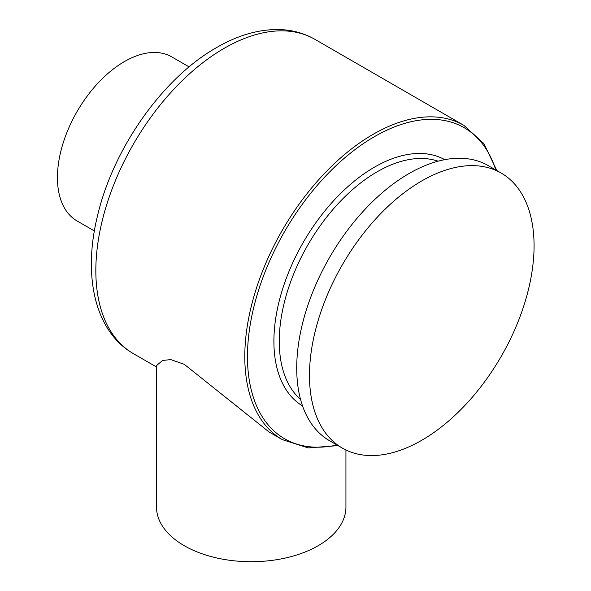 <?xml version="1.0" encoding="UTF-8"?>
<svg xmlns="http://www.w3.org/2000/svg" width="591" height="591" viewBox="0 0 591 591"><rect width="100%" height="100%" fill="white"/><g stroke="black" fill="none" stroke-linecap="round" stroke-linejoin="round"><path stroke-width="0.89" d="M314.9 39.338A181.474 104.777 120 0 0 224.159 48.322A181.474 104.777 120 0 0 105.604 208.246A181.474 104.777 120 0 0 133.418 353.662C94.604 331.403 82.806 275.613 97.419 216.21C113.007 148.71 162.621 78.005 216.579 47.576C237.877 35.224 258.762 29.21 279.225 29.55C292.198 29.905 304.092 33.17 314.9 39.338L463.846 125.336A181.474 104.777 120 0 0 373.113 134.32A181.474 104.777 120 0 0 254.558 294.244A181.474 104.777 120 0 0 282.372 439.66L269.031 431.962L184.244 364.307L170.806 359.601L162.555 360.458L156.504 365.622L156.504 507.026A94.715 54.682 0 0 0 184.244 545.7A94.715 54.682 0 0 0 287.462 557.549A94.715 54.682 0 0 0 345.934 507.026L345.934 450.002M501.183 173.067L488.41 165.694A158.809 91.686 120 0 0 409.009 173.555A158.809 91.686 120 0 0 305.266 313.496A158.809 91.686 120 0 0 329.608 440.753L342.374 448.126A158.809 91.686 -60 0 1 318.032 320.869A158.809 91.686 -60 0 1 421.782 180.927A158.809 91.686 -60 0 1 501.183 173.067A158.809 91.686 -60 0 1 525.525 300.317A158.809 91.686 -60 0 1 421.782 440.265A158.809 91.686 -60 0 1 342.374 448.126M189.098 66.894L171.767 56.884A94.715 54.682 120 0 0 165.753 54.202A94.715 54.682 120 0 0 74.296 116.545A94.715 54.682 120 0 0 77.052 220.938L94.383 230.948M438.064 161.195A138.412 79.911 120 0 0 377.132 171.804A138.412 79.911 120 0 0 288.977 286.62A138.412 79.911 120 0 0 300.538 399.398M444.742 159.666A142.202 82.097 120 0 0 374.45 167.164A142.202 82.097 120 0 0 281.774 291.74A142.202 82.097 120 0 0 302.555 405.951M495.775 169.942A179.583 103.684 120 0 0 374.45 136.639A179.583 103.684 120 0 0 248.892 333.878A179.583 103.684 120 0 0 336.966 445.008M282.372 439.66L308.214 447.904L338.037 445.621M133.418 353.662L156.504 366.989M496.839 170.555L483.903 143.591L463.846 125.336"/></g></svg>
